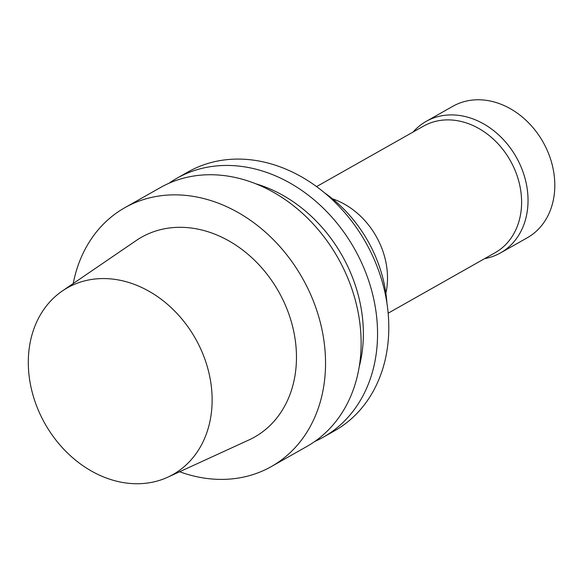 <?xml version="1.0" encoding="UTF-8"?>
<svg xmlns="http://www.w3.org/2000/svg" width="584" height="584" viewBox="0 0 584 584"><rect width="100%" height="100%" fill="white"/><g stroke="black" fill="none" stroke-linecap="round" stroke-linejoin="round"><path stroke-width="0.88" d="M316.579 186.603L423.509 126.144A72.715 58.597 60.5 0 1 459.893 121.18A72.715 58.597 60.5 0 1 518.804 181.325A72.715 58.597 60.5 0 1 495.079 252.733L388.156 313.192M332.486 198.83A72.715 58.597 60.5 0 1 385.871 293.256M413.136 132.006A75.548 60.882 60.5 0 1 426.116 121.406A75.548 60.882 60.5 0 1 463.922 116.26A75.548 60.882 60.5 0 1 525.125 178.74A75.548 60.882 60.5 0 1 500.481 252.93A75.548 60.882 60.5 0 1 484.713 258.595M426.116 121.406L452.885 106.273A75.548 60.882 60.5 0 1 490.684 101.12A75.548 60.882 60.5 0 1 551.895 163.608A75.548 60.882 60.5 0 1 527.25 237.797L500.481 252.93M121.1 280.481A107.252 86.439 60.5 0 1 208.875 372.665A107.252 86.439 60.5 0 1 167.761 477.194A107.252 86.439 60.5 0 1 44.975 423.699A107.252 86.439 60.5 0 1 62.43 290.905A107.252 86.439 60.5 0 1 121.1 280.481M62.43 290.905L136.225 240.528A114.807 92.528 60.5 0 1 199.02 229.359A114.807 92.528 60.5 0 1 292.978 328.04A114.807 92.528 60.5 0 1 248.974 439.934L167.761 477.194M73.212 283.547A148.73 119.866 60.5 0 1 124.881 207.663A148.73 119.866 60.5 0 1 199.297 197.516A148.73 119.866 60.5 0 1 319.806 320.536A148.73 119.866 60.5 0 1 271.283 466.594A148.73 119.866 60.5 0 1 179.624 471.748M124.881 207.663L160.461 187.544A148.73 119.866 60.5 0 1 234.877 177.397A148.73 119.866 60.5 0 1 355.386 300.417A148.73 119.866 60.5 0 1 306.863 446.475L271.283 466.594M255.814 183.799A136.444 109.96 60.5 0 1 359.226 366.701M168.9 183.303A148.73 119.866 60.5 0 1 176.894 178.251A148.73 119.866 60.5 0 1 251.317 168.104A148.73 119.866 60.5 0 1 371.818 291.124A148.73 119.866 60.5 0 1 323.302 437.182A148.73 119.866 60.5 0 1 314.856 441.431M176.894 178.251L188.143 171.893A148.73 119.866 60.5 0 1 262.559 161.746A148.73 119.866 60.5 0 1 383.067 284.766A148.73 119.866 60.5 0 1 334.544 430.824L323.302 437.182M324.66 192.917A124.18 100.076 60.5 0 1 386.907 303.008"/></g></svg>
